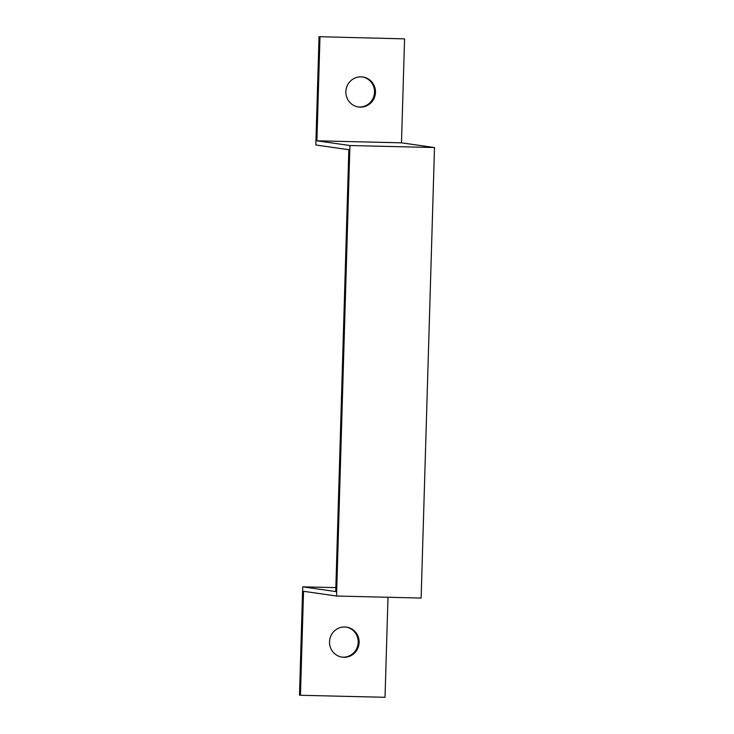 <?xml version="1.0" encoding="UTF-8"?>
<svg xmlns="http://www.w3.org/2000/svg" width="734" height="734" viewBox="0 0 734 734"><rect width="100%" height="100%" fill="white"/><g stroke="black" fill="none" stroke-linecap="round" stroke-linejoin="round"><path stroke-width="1.1" d="M401.48 142.827L434.5 147.552L349.916 145.525L316.895 140.8L401.48 142.827L404.572 38.865L319.042 36.7L315.822 144.993L348.843 149.718L335.732 591.558L302.711 586.842L335.851 587.631M434.5 147.552L421.132 598.063L336.548 596.026L349.916 145.525M404.572 38.865L319.042 36.7M336.548 596.026L303.527 591.301L300.445 695.272L385.029 697.3L387.992 597.265M300.445 695.272L299.5 695.135L302.711 586.842M344.787 626.974A15.175 14.799 -81.9 0 1 358.99 644.232A15.175 14.799 -81.9 0 1 342.191 657.159A15.175 14.799 -81.9 0 1 329.584 640.91A15.175 14.799 -81.9 0 1 344.787 626.974M358.045 106.944A15.175 14.799 98.1 0 0 374.377 93.961A15.175 14.799 98.1 0 0 362.339 76.914M319.987 36.838L316.895 140.8M361.119 76.841A15.175 14.799 -81.9 0 1 375.322 94.09A15.175 14.799 -81.9 0 1 358.522 107.017A15.175 14.799 -81.9 0 1 345.916 90.768A15.175 14.799 -81.9 0 1 361.119 76.841M341.723 657.086A15.175 14.799 98.1 0 0 358.045 644.094A15.175 14.799 98.1 0 0 346.017 627.056"/></g></svg>
